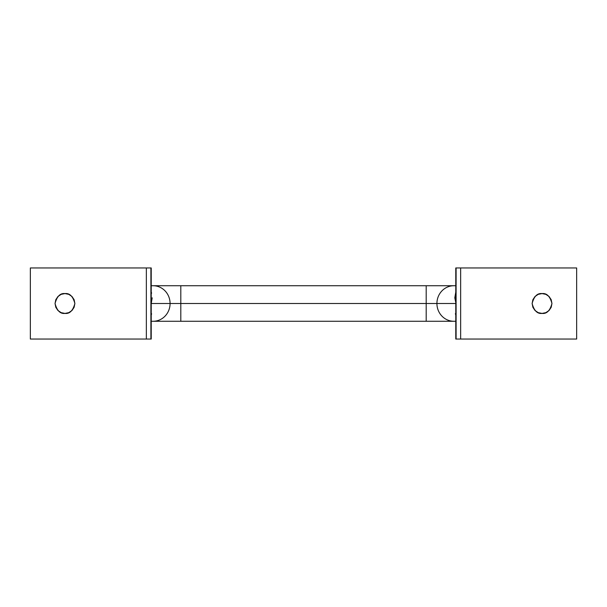 <?xml version="1.0" encoding="UTF-8"?>
<svg xmlns="http://www.w3.org/2000/svg" width="607" height="607" viewBox="0 0 607 607"><rect width="100%" height="100%" fill="white"/><g stroke="black" fill="none" stroke-linecap="round" stroke-linejoin="round"><path stroke-width="0.91" d="M152.198 297.832L151.226 303.5L180.803 303.5L180.803 321.27L180.803 303.5L436.919 303.5A17.77 16.973 -90 0 1 453.884 285.73A17.77 16.973 90 0 0 436.919 303.5L455.774 303.5L455.774 302.559L455.774 339.047L455.774 303.5L436.919 303.5A17.77 16.973 90 0 0 453.884 321.27A17.77 16.973 -90 0 1 436.919 303.5L426.197 303.5L426.197 321.27L426.197 303.5L170.081 303.5A17.77 16.973 90 0 1 153.108 321.27A17.77 16.973 -90 0 0 170.081 303.5L151.226 303.5L151.226 314.866L151.636 313.834M455.971 291.451L455.774 267.953L455.774 302.544L454.802 297.817L455.774 292.134L455.948 315.215M542.036 313.417C537.354 313.978 534.046 310.678 532.127 303.5C534.046 296.322 537.354 293.022 542.036 293.583L538.242 294.342L535.025 296.489L532.878 299.706L532.127 303.5L532.878 307.294L535.025 310.511L538.242 312.658L542.036 313.417L545.83 312.658L549.047 310.511L551.202 307.294L551.953 303.5L551.202 299.706L549.047 296.489L545.83 294.342L542.036 293.583C546.725 293.022 550.033 296.322 551.953 303.5C550.033 310.678 546.725 313.978 542.036 313.417M64.964 313.417C60.275 313.978 56.967 310.678 55.047 303.5C56.967 296.322 60.275 293.022 64.964 293.583L61.17 294.342L57.953 296.489L55.798 299.706L55.047 303.5L55.798 307.294L57.953 310.511L61.17 312.658L64.964 313.417L68.758 312.658L71.975 310.511L74.122 307.294L74.873 303.5L74.122 299.706L71.975 296.489L68.758 294.342L64.964 293.583C69.646 293.022 72.954 296.322 74.873 303.5C72.954 310.678 69.646 313.978 64.964 313.417M455.774 304.441L455.774 314.866L455.341 313.766M456.1 267.953L460.652 267.953L460.652 339.047L456.1 339.047L456.1 267.953L576.65 267.953L576.65 339.047L460.652 339.047L460.652 267.953L576.65 267.953L576.65 339.047L456.1 339.047L456.1 267.953M151.226 267.953L151.226 339.047L150.9 267.953L150.9 339.047L146.348 339.047L146.348 267.953L151.226 267.953L30.35 267.953L30.35 339.047L30.35 267.953L146.348 267.953L146.348 339.047L30.35 339.047L151.12 339.047M151.226 311.535L151.226 292.134L151.636 293.158M170.081 303.5A17.77 16.973 -90 0 0 153.108 285.73A17.77 16.973 90 0 1 170.081 303.5M180.803 303.5L180.803 285.73L180.803 303.5M426.197 303.5L426.197 285.73L426.197 303.5M151.226 310.921L151.226 296.246M455.766 310.45L455.774 310.875M151.226 310.45L151.226 304.426M151.226 321.27L455.774 321.27M151.226 285.73L455.774 285.73"/></g></svg>
